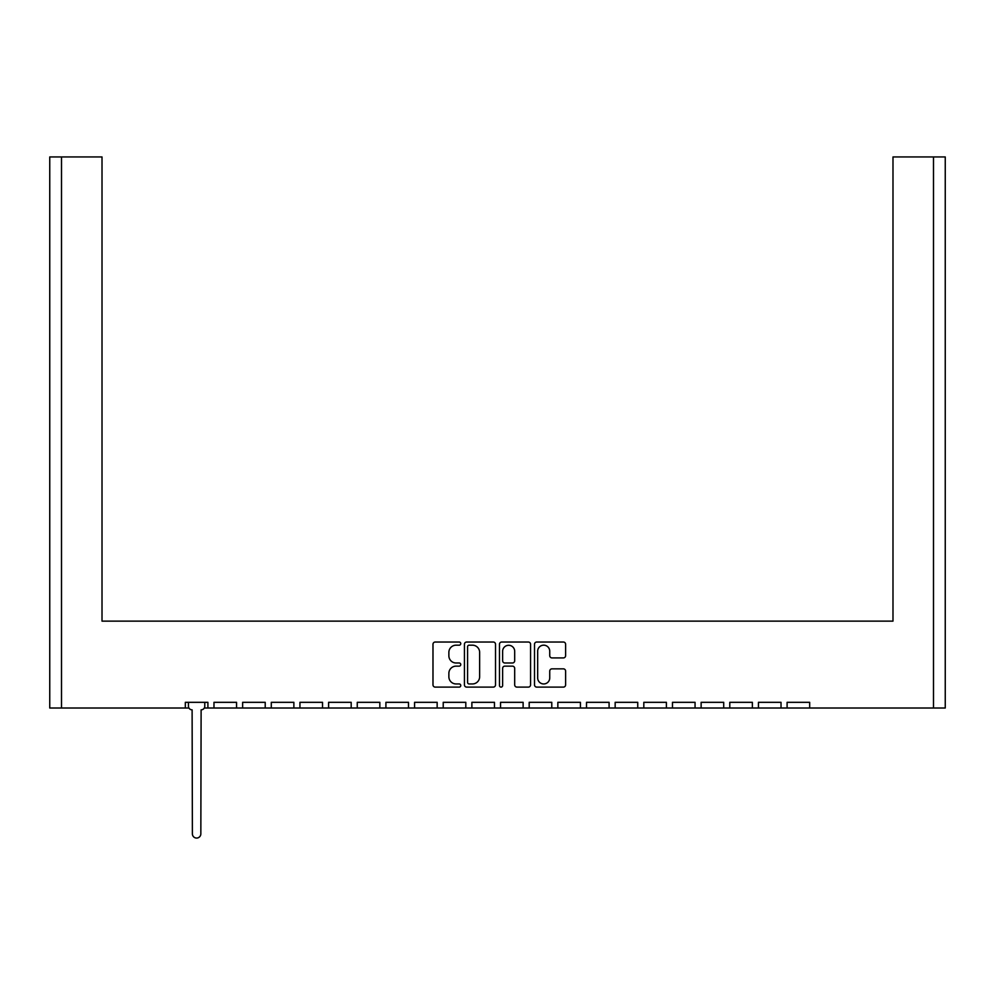 <?xml version="1.0" encoding="UTF-8"?>
<svg xmlns="http://www.w3.org/2000/svg" width="995" height="995" viewBox="0 0 995 995"><rect width="100%" height="100%" fill="white"/><g stroke="black" fill="none" stroke-linecap="round" stroke-linejoin="round"><path stroke-width="1.49" d="M460.76 643.603A1.58 1.58 0 0 0 459.18 642.024L435.238 642.024A2.251 2.251 0 0 0 432.987 644.287L432.987 684.858A2.251 2.251 0 0 0 435.238 687.11L459.18 687.11A1.58 1.58 0 0 0 460.76 685.53A1.58 1.58 0 0 0 459.18 683.951L456.083 683.951A7.214 7.214 0 0 1 448.869 676.737L448.869 673.354A7.214 7.214 0 0 1 456.083 666.14L459.18 666.14A1.58 1.58 0 0 0 460.76 664.573A1.58 1.58 0 0 0 459.18 662.993L456.083 662.993A7.214 7.214 0 0 1 448.869 655.78L448.869 652.397A7.214 7.214 0 0 1 456.083 645.183L459.18 645.183A1.58 1.58 0 0 0 460.76 643.603M551.989 657.919L563.369 657.919A2.251 2.251 0 0 0 565.62 655.668L565.62 644.287A2.251 2.251 0 0 0 563.369 642.024L536.778 642.024A2.251 2.251 0 0 0 534.514 644.287L534.514 684.858A2.251 2.251 0 0 0 536.778 687.11L563.369 687.11A2.251 2.251 0 0 0 565.62 684.858L565.62 671.103A2.251 2.251 0 0 0 563.369 668.851L551.989 668.851A2.251 2.251 0 0 0 549.737 671.103L549.737 677.918A6.032 6.032 0 0 1 543.705 683.951A6.032 6.032 0 0 1 537.673 677.918L537.673 651.215A6.032 6.032 0 0 1 543.705 645.183A6.032 6.032 0 0 1 549.737 651.215L549.737 655.668A2.251 2.251 0 0 0 551.989 657.919M809.681 708.017L933.497 708.017L933.497 156.936L892.988 156.936L892.988 621.129L102.012 621.129L102.012 156.936L61.503 156.936L61.503 708.017L185.319 708.017L185.319 702.321L207.905 702.321L207.905 708.017L213.975 708.017L213.975 702.321L236.561 702.321L236.561 708.017L242.631 708.017L242.631 702.321L265.217 702.321L265.217 708.017L271.287 708.017L271.287 702.321L293.873 702.321L293.873 708.017L299.943 708.017L299.943 702.321L322.529 702.321L322.529 708.017L328.599 708.017L328.599 702.321L351.185 702.321L351.185 708.017L357.255 708.017L357.255 702.321L379.841 702.321L379.841 708.017L385.911 708.017L385.911 702.321L408.497 702.321L408.497 708.017L414.567 708.017L414.567 702.321L437.153 702.321L437.153 708.017L443.223 708.017L443.223 702.321L465.809 702.321L465.809 708.017L471.879 708.017L471.879 702.321L494.465 702.321L494.465 708.017L500.535 708.017L500.535 702.321L523.121 702.321L523.121 708.017L529.191 708.017L529.191 702.321L551.777 702.321L551.777 708.017L557.847 708.017L557.847 702.321L580.433 702.321L580.433 708.017L586.503 708.017L586.503 702.321L609.089 702.321L609.089 708.017L615.159 708.017L615.159 702.321L637.745 702.321L637.745 708.017L643.815 708.017L643.815 702.321L666.401 702.321L666.401 708.017L672.471 708.017L672.471 702.321L695.057 702.321L695.057 708.017L701.127 708.017L701.127 702.321L723.713 702.321L723.713 708.017L729.783 708.017L729.783 702.321L752.369 702.321L752.369 708.017L758.439 708.017L758.439 702.321L781.025 702.321L781.025 708.017L787.095 708.017L787.095 702.321L809.681 702.321L809.681 708.017L787.095 708.017M495.522 684.858L495.522 644.287A2.251 2.251 0 0 0 493.271 642.024L466.68 642.024A2.251 2.251 0 0 0 464.429 644.287L464.429 684.858A2.251 2.251 0 0 0 466.68 687.11L493.271 687.11A2.251 2.251 0 0 0 495.522 684.858M501.729 642.024A2.251 2.251 0 0 0 499.478 644.287L499.478 685.53A1.58 1.58 0 0 0 501.045 687.11A1.58 1.58 0 0 0 502.624 685.53L502.624 668.404A2.251 2.251 0 0 1 504.875 666.14L512.437 666.14A2.251 2.251 0 0 1 514.689 668.404L514.689 684.858A2.251 2.251 0 0 0 516.94 687.11L528.32 687.11A2.251 2.251 0 0 0 530.571 684.858L530.571 644.287A2.251 2.251 0 0 0 528.32 642.024L501.729 642.024M892.988 167.956L892.988 621.129L815.564 621.129M179.436 621.129L102.012 621.129L102.012 167.956M933.497 156.936L945.25 156.936L945.25 708.017L933.497 708.017M61.503 708.017L49.75 708.017L49.75 156.936L61.503 156.936M781.025 708.017L758.439 708.017M752.369 708.017L729.783 708.017M723.713 708.017L701.127 708.017M695.057 708.017L672.471 708.017M666.401 708.017L643.815 708.017M637.745 708.017L615.159 708.017M609.089 708.017L586.503 708.017M580.433 708.017L557.847 708.017M551.777 708.017L529.191 708.017M523.121 708.017L500.535 708.017M494.465 708.017L471.879 708.017M465.809 708.017L443.223 708.017M437.153 708.017L414.567 708.017M408.497 708.017L385.911 708.017M379.841 708.017L357.255 708.017M351.185 708.017L328.599 708.017M322.529 708.017L299.943 708.017M293.873 708.017L271.287 708.017M265.217 708.017L242.631 708.017M236.561 708.017L213.975 708.017M207.905 708.017L204.298 708.017M188.926 708.017L185.319 708.017M469.155 645.183A1.58 1.58 0 0 0 467.575 646.762L467.575 682.371A1.58 1.58 0 0 0 469.155 683.951L472.426 683.951A7.214 7.214 0 0 0 479.64 676.737L479.64 652.397A7.214 7.214 0 0 0 472.426 645.183L469.155 645.183M514.689 651.327A6.032 6.032 0 0 0 508.656 645.295A6.032 6.032 0 0 0 502.624 651.327L502.624 660.742A2.251 2.251 0 0 0 504.875 662.993L512.437 662.993A2.251 2.251 0 0 0 514.689 660.742L514.689 651.327M188.441 702.321L188.441 706.176A3.669 3.669 0 0 0 192.11 709.845L192.383 833.835A4.229 4.229 0 0 0 196.612 838.064A4.229 4.229 0 0 0 200.841 833.835L201.114 709.845A3.669 3.669 0 0 0 204.783 706.176L204.783 702.321M192.11 709.845L192.383 833.835M200.841 833.835L201.114 709.845"/></g></svg>
